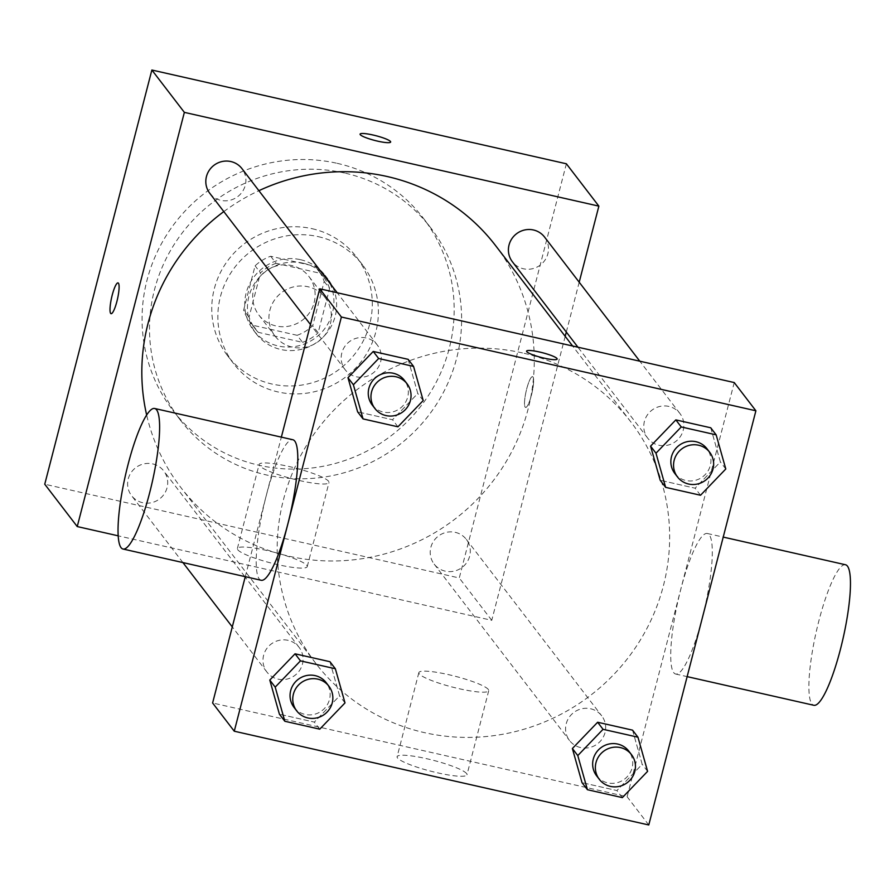 <?xml version="1.0" encoding="UTF-8"?>
<svg xmlns="http://www.w3.org/2000/svg" width="895" height="895" viewBox="0 0 895 895"><rect width="100%" height="100%" fill="white"/><g stroke="black" fill="none" stroke-linecap="round" stroke-linejoin="round"><path stroke-width="0.67" stroke-dasharray="4.47 3.36" d="M330.378 323.777A31.571 30.598 142.5 0 0 325.198 297.722A31.571 30.598 142.5 0 0 281.522 292.665A31.571 30.598 142.5 0 0 275.101 336.162A31.571 30.598 142.5 0 0 306.146 347.137A31.571 30.598 142.5 0 0 330.378 323.777M314.134 302.611A31.571 30.598 142.5 0 0 308.954 276.555A31.571 30.598 142.5 0 0 265.278 271.498A31.571 30.598 142.5 0 0 258.856 314.995A31.571 30.598 142.5 0 0 289.902 325.97A31.571 30.598 142.5 0 0 314.134 302.611M297.14 335.301L252.826 325.277A42.87 41.55 142.5 0 1 249.895 321.864A42.87 41.55 142.5 0 1 243.641 310.095L255.086 265.826A42.87 41.55 142.5 0 1 270.682 256.25L314.984 266.262A42.87 41.55 142.5 0 1 317.915 269.675A42.87 41.55 142.5 0 1 324.18 281.444L312.724 325.724A42.87 41.55 142.5 0 1 297.14 335.301L302.555 342.36L258.241 332.336L252.826 325.277M270.682 256.25L276.096 263.298L320.399 273.322L314.984 266.262M324.18 281.444L329.595 288.503L318.139 332.783L312.724 325.724M329.595 288.503A42.87 41.55 142.5 0 0 323.33 276.734A42.87 41.55 142.5 0 0 320.399 273.322M276.096 263.298A42.87 41.55 142.5 0 0 260.501 272.874L255.086 265.826M258.241 332.336A42.87 41.55 142.5 0 1 255.31 328.924A42.87 41.55 142.5 0 1 249.056 317.154L260.501 272.874M302.555 342.36A42.87 41.55 142.5 0 0 318.139 332.783M300.485 259.684A45.108 43.721 -37.5 0 1 325.109 275.369A45.108 43.721 -37.5 0 1 315.935 337.516A45.108 43.721 -37.5 0 1 253.531 330.289A45.108 43.721 -37.5 0 1 252.323 279.262A45.108 43.721 -37.5 0 1 300.485 259.684M303.192 263.208A45.108 43.721 142.5 0 0 255.03 282.786A45.108 43.721 142.5 0 0 256.238 333.813A45.108 43.721 142.5 0 0 300.597 349.497A45.108 43.721 142.5 0 0 335.211 316.125A45.108 43.721 142.5 0 0 327.816 278.904A45.108 43.721 142.5 0 0 303.192 263.208M249.056 317.154L243.641 310.095M312.109 228.695A81.199 78.693 -37.5 0 1 356.445 256.932A81.199 78.693 -37.5 0 1 339.932 368.785A81.199 78.693 -37.5 0 1 227.61 355.785A81.199 78.693 -37.5 0 1 225.417 263.935A81.199 78.693 -37.5 0 1 312.109 228.695M318.206 236.638A81.199 78.693 -37.5 0 1 362.542 264.875A81.199 78.693 -37.5 0 1 346.018 376.728A81.199 78.693 -37.5 0 1 233.707 363.728A81.199 78.693 -37.5 0 1 231.514 271.879A81.199 78.693 -37.5 0 1 318.206 236.638M337.169 163.326A157.844 152.967 -37.5 0 1 423.346 218.212A157.844 152.967 -37.5 0 1 391.238 435.664A157.844 152.967 -37.5 0 1 172.892 410.38A157.844 152.967 -37.5 0 1 168.64 231.827A157.844 152.967 -37.5 0 1 337.169 163.326M344.609 173.026A157.844 152.967 142.5 0 0 176.08 241.527A157.844 152.967 142.5 0 0 180.342 420.079A157.844 152.967 142.5 0 0 335.536 474.943A157.844 152.967 142.5 0 0 456.663 358.179A157.844 152.967 142.5 0 0 430.797 227.923A157.844 152.967 142.5 0 0 344.609 173.026M566.378 163.785L459.269 577.98L44.75 484.217M455.275 532.346A20.283 19.656 -37.5 0 1 466.34 539.405A20.283 19.656 -37.5 0 1 462.223 567.34A20.283 19.656 -37.5 0 1 434.164 564.096A20.283 19.656 -37.5 0 1 433.616 541.151A20.283 19.656 -37.5 0 1 455.275 532.346M544.54 237.041A20.283 19.656 -37.5 0 1 540.412 264.976A20.283 19.656 -37.5 0 1 512.365 261.732M209.766 193.286A20.283 19.656 142.5 0 0 229.702 200.335A20.283 19.656 142.5 0 0 245.264 185.332A20.283 19.656 142.5 0 0 241.941 168.596M565.192 336.341L491.758 620.324L118.14 535.814M579.199 282.205L566.311 332.045M152.676 463.901A20.283 19.656 -37.5 0 1 163.751 470.96A20.283 19.656 -37.5 0 1 159.623 498.895A20.283 19.656 -37.5 0 1 131.565 495.651A20.283 19.656 -37.5 0 1 131.017 472.705A20.283 19.656 -37.5 0 1 152.676 463.901M495.517 245.521A198.477 192.347 -37.5 0 1 455.141 518.955A198.477 192.347 -37.5 0 1 180.589 487.16A198.477 192.347 -37.5 0 1 146.668 415.056M223.806 211.589A198.477 192.347 -37.5 0 1 258.901 190.691M532.972 376.952A15.786 3.032 -77.3 0 0 532.547 376.65A15.786 3.032 -77.3 0 0 526.115 391.383A15.786 3.032 -77.3 0 0 525.589 407.449A15.786 3.032 -77.3 0 0 531.742 393.934A15.786 3.032 -77.3 0 0 532.972 376.952A15.786 3.032 102.7 0 1 531.719 393.934A15.786 3.032 102.7 0 1 525.566 407.449A15.786 3.032 102.7 0 1 526.103 391.383A15.786 3.032 102.7 0 1 532.536 376.65A15.786 3.032 102.7 0 1 532.961 376.952M491.758 620.324L459.269 577.98M237.768 549.754A36.091 5.583 14.5 0 0 274.329 563.828A36.091 5.583 14.5 0 0 307.253 566.602A36.091 5.583 14.5 0 0 273.713 552.159A36.091 5.583 14.5 0 0 237.376 548.523A36.091 5.583 14.5 0 0 237.768 549.754M259.516 465.668A36.091 5.583 -165.5 0 1 259.125 464.449A36.091 5.583 -165.5 0 1 295.451 468.074A36.091 5.583 -165.5 0 1 328.991 482.517A36.091 5.583 -165.5 0 1 296.077 479.742A36.091 5.583 -165.5 0 1 259.516 465.668M360.081 134.127L360.081 134.138A15.786 2.439 14.5 0 0 360.081 134.138A15.786 2.439 14.5 0 0 377.735 141.175A15.786 2.439 14.5 0 0 390.645 142.036A15.786 2.439 14.5 0 0 390.656 142.036L390.645 142.036M111.069 313.686L111.081 313.697A15.786 3.032 -77.3 0 0 117.525 298.964A15.786 3.032 -77.3 0 0 118.05 282.898A15.786 3.032 -77.3 0 0 118.039 282.898L118.05 282.898M522.512 352.932A198.477 192.347 142.5 0 0 310.599 439.076A198.477 192.347 142.5 0 0 315.957 663.587A198.477 192.347 142.5 0 0 511.112 732.569A198.477 192.347 142.5 0 0 663.408 585.744A198.477 192.347 142.5 0 0 630.885 421.948A198.477 192.347 142.5 0 0 522.512 352.932M590.644 708.773A20.283 19.656 -37.5 0 1 601.708 715.832A20.283 19.656 -37.5 0 1 597.591 743.767A20.283 19.656 -37.5 0 1 569.533 740.523A20.283 19.656 -37.5 0 1 566.211 723.786A20.283 19.656 -37.5 0 1 590.644 708.773M380.632 361.759A20.283 19.656 142.5 0 0 377.31 345.022A20.283 19.656 142.5 0 0 349.263 341.778A20.283 19.656 142.5 0 0 345.134 369.713A20.283 19.656 142.5 0 0 365.07 376.761A20.283 19.656 142.5 0 0 380.632 361.759M668.833 406.419A20.283 19.656 142.5 0 0 647.186 415.213A20.283 19.656 142.5 0 0 647.723 438.158A20.283 19.656 142.5 0 0 667.67 445.207A20.283 19.656 142.5 0 0 683.232 430.204A20.283 19.656 142.5 0 0 679.909 413.468A20.283 19.656 142.5 0 0 668.833 406.419M288.045 640.328A20.283 19.656 142.5 0 0 266.386 649.132A20.283 19.656 142.5 0 0 266.934 672.078A20.283 19.656 142.5 0 0 286.881 679.126A20.283 19.656 142.5 0 0 302.443 664.124A20.283 19.656 142.5 0 0 299.12 647.387A20.283 19.656 142.5 0 0 288.045 640.328M734.236 382.557L627.115 796.751L212.607 702.989M245.275 576.682L281.354 437.14M329.942 661.707L339.585 695.851L314.324 722.108L279.419 714.21L314.324 722.108L339.585 695.851L329.942 661.707M710.742 427.788L720.374 461.932L695.113 488.189L660.219 480.291L695.113 488.189L720.374 461.932L710.742 427.788M408.142 359.342L417.786 393.487L392.525 419.744L357.62 411.845L392.525 419.744L417.786 393.487L408.142 359.342M632.541 730.152L642.185 764.296L616.923 790.553L582.019 782.655L616.923 790.553L642.185 764.296L632.541 730.152M648.774 824.977L627.115 796.751M466.586 773.56A36.091 5.583 14.5 0 0 430.025 759.486A36.091 5.583 14.5 0 0 397.111 756.711A36.091 5.583 14.5 0 0 430.652 771.154A36.091 5.583 14.5 0 0 466.977 774.779A36.091 5.583 14.5 0 0 466.586 773.56M261.105 580.262A72.025 13.817 102.7 0 1 266.184 495.919A72.025 13.817 102.7 0 1 292.889 439.747M702.318 617.852A72.025 13.817 -77.3 0 0 707.397 533.51A72.025 13.817 -77.3 0 0 678.03 600.713A72.025 13.817 -77.3 0 0 675.613 674.013A72.025 13.817 -77.3 0 0 702.318 617.852M845.574 564.767A72.025 13.817 -77.3 0 0 816.195 631.971A72.025 13.817 -77.3 0 0 813.79 705.271M488.334 689.474A36.091 5.583 14.5 0 0 451.774 675.401A36.091 5.583 14.5 0 0 418.849 672.626A36.091 5.583 14.5 0 0 452.389 687.069A36.091 5.583 14.5 0 0 488.726 690.705A36.091 5.583 14.5 0 0 488.334 689.474M557.16 359.029L557.149 359.052A15.786 2.439 -165.5 0 1 557.149 359.052A15.786 2.439 -165.5 0 1 541.251 357.463A15.786 2.439 -165.5 0 1 526.584 351.142A15.786 2.439 -165.5 0 1 526.584 351.131L526.584 351.131M596.607 775.808A20.283 19.656 142.5 0 0 616.543 782.856A20.283 19.656 142.5 0 0 632.105 767.854A20.283 19.656 142.5 0 0 628.782 751.118M647.6 771.356L642.185 764.296M622.338 797.613L616.923 790.553M294.007 707.363A20.283 19.656 142.5 0 0 313.955 714.411A20.283 19.656 142.5 0 0 329.517 699.409A20.283 19.656 142.5 0 0 326.194 682.672M345 702.911L339.585 695.851M319.739 729.168L314.324 722.108M674.796 473.444A20.283 19.656 142.5 0 0 694.744 480.492A20.283 19.656 142.5 0 0 710.306 465.489A20.283 19.656 142.5 0 0 706.983 448.753M725.789 468.991L720.374 461.932M700.528 495.248L695.113 488.189M372.208 404.999A20.283 19.656 142.5 0 0 392.144 412.047A20.283 19.656 142.5 0 0 407.706 397.044A20.283 19.656 142.5 0 0 404.383 380.308M423.201 400.546L417.786 393.487M397.939 426.803L392.525 419.744M258.856 314.995L275.101 336.162M308.954 276.555L325.198 297.722M327.816 278.904L325.109 275.369M256.238 333.813L253.531 330.289M255.31 328.924L249.895 321.864M323.33 276.734L317.915 269.675M362.542 264.875L356.445 256.932M233.707 363.728L227.61 355.785M430.797 227.923L423.346 218.212M180.342 420.079L172.892 410.38M307.253 566.602L328.991 482.517M237.376 548.523L259.125 464.449M630.885 421.948L572.61 345.996M315.957 663.587L180.589 487.16M434.164 564.096L569.533 740.523M466.34 539.405L601.708 715.832M377.31 345.022L337.202 292.743M345.134 369.713L310.475 324.549M679.909 413.468L639.802 361.188M647.723 438.158L577.935 347.204M299.12 647.387L245.174 577.074M244.782 576.57L163.751 470.96M266.934 672.078L232.286 626.903M182.916 562.575L131.565 495.651M675.613 674.013L687.147 676.631M707.397 533.51L723.227 537.089M418.849 672.626L397.111 756.711M488.726 690.705L466.977 774.779"/><path stroke-width="1.34" d="M118.14 535.814L77.239 526.562L44.75 484.217L151.87 70.023L566.378 163.785L598.867 206.13L579.199 282.205M377.735 141.164A15.786 2.439 -165.5 0 1 360.081 134.127A15.786 2.439 -165.5 0 1 375.978 135.716A15.786 2.439 -165.5 0 1 390.656 142.025A15.786 2.439 -165.5 0 1 377.735 141.164M77.239 526.562L184.359 112.367L151.87 70.023M184.359 112.367L598.867 206.13M577.935 347.204L512.365 261.732A20.283 19.656 -37.5 0 1 511.817 238.786A20.283 19.656 -37.5 0 1 533.465 229.981A20.283 19.656 -37.5 0 1 544.54 237.041L639.802 361.188M337.202 292.743L241.941 168.596A20.283 19.656 142.5 0 0 213.894 165.351A20.283 19.656 142.5 0 0 209.766 193.286L310.475 324.549M566.311 332.045L565.192 336.341M258.901 190.691A198.477 192.347 -37.5 0 1 387.155 176.505A198.477 192.347 -37.5 0 1 495.517 245.521L572.61 345.996M146.668 415.056A198.477 192.347 -37.5 0 1 223.806 211.589M118.039 282.898A15.786 3.032 -77.3 0 0 111.897 296.424A15.786 3.032 -77.3 0 0 110.667 313.395A15.786 3.032 102.7 0 1 111.886 296.413A15.786 3.032 102.7 0 1 118.039 282.898A15.786 3.032 102.7 0 1 117.502 298.964A15.786 3.032 102.7 0 1 111.069 313.686A15.786 3.032 102.7 0 1 110.644 313.395A15.786 3.032 -77.3 0 0 111.081 313.697M390.656 142.036A15.786 2.439 14.5 0 0 375.978 135.727A15.786 2.439 14.5 0 0 360.081 134.127M319.728 288.794L734.236 382.557L755.895 410.783L648.774 824.977L234.266 731.215L341.387 317.02L319.728 288.794L281.354 437.14M234.266 731.215L212.607 702.989L245.275 576.682M341.387 317.02L755.895 410.783M526.584 351.131A15.786 2.439 -165.5 0 1 541.005 352.361A15.786 2.439 -165.5 0 1 556.981 358.515A15.786 2.439 -165.5 0 1 557.16 359.029A15.786 2.439 -165.5 0 1 541.262 357.441A15.786 2.439 -165.5 0 1 526.584 351.131A15.786 2.439 -165.5 0 1 540.983 352.339A15.786 2.439 -165.5 0 1 556.981 358.503A15.786 2.439 -165.5 0 1 557.149 359.04M284.834 721.269L279.419 714.21L269.787 680.066L295.048 653.809L329.942 661.707L295.048 653.809L269.787 680.066L275.201 687.125L300.463 660.868L335.356 668.755L345 702.911L319.739 729.168L284.834 721.269L275.201 687.125M665.634 487.35L660.219 480.291L650.575 446.146L675.837 419.889L710.742 427.788L675.837 419.889L650.575 446.146L655.99 453.206L681.252 426.949L716.157 434.847L725.789 468.991L700.528 495.248L665.634 487.35L655.99 453.206M363.034 418.905L357.62 411.845L347.976 377.701L373.237 351.444L408.142 359.342L373.237 351.444L347.976 377.701L353.391 384.76L378.652 358.503L413.557 366.402L423.201 400.546L397.939 426.803L363.034 418.905L353.391 384.76M587.433 789.714L582.019 782.655L572.375 748.511L597.636 722.254L632.541 730.152L597.636 722.254L572.375 748.511L577.79 755.57L603.051 729.313L637.956 737.2L647.6 771.356L622.338 797.613L587.433 789.714L577.79 755.57M154.712 408.5L292.889 439.747A72.025 13.817 102.7 0 1 290.472 513.059A72.025 13.817 102.7 0 1 261.105 580.262L122.928 549.004A72.025 13.817 102.7 0 1 128.019 464.662A72.025 13.817 102.7 0 1 154.712 408.5A72.025 13.817 102.7 0 1 152.307 481.801A72.025 13.817 102.7 0 1 122.928 549.004M687.147 676.631L813.79 705.271A72.025 13.817 -77.3 0 0 840.483 649.11A72.025 13.817 -77.3 0 0 845.574 564.767L723.227 537.089M631.49 754.642L628.782 751.118A20.283 19.656 142.5 0 0 600.735 747.862A20.283 19.656 142.5 0 0 596.607 775.808L599.314 779.332A20.283 19.656 142.5 0 0 619.25 786.381A20.283 19.656 142.5 0 0 634.812 771.378A20.283 19.656 142.5 0 0 631.49 754.642A20.283 19.656 142.5 0 0 603.443 751.397A20.283 19.656 142.5 0 0 599.314 779.332M603.051 729.313L597.636 722.254M637.956 737.2L632.541 730.152M582.019 782.655L572.375 748.511M328.901 686.197L326.194 682.672A20.283 19.656 142.5 0 0 298.136 679.417A20.283 19.656 142.5 0 0 294.007 707.363L296.715 710.887A20.283 19.656 142.5 0 0 316.662 717.935A20.283 19.656 142.5 0 0 332.224 702.933A20.283 19.656 142.5 0 0 328.901 686.197A20.283 19.656 142.5 0 0 300.843 682.952A20.283 19.656 142.5 0 0 296.715 710.887M300.463 660.868L295.048 653.809M335.356 668.755L329.942 661.707M279.419 714.21L269.787 680.066M709.69 452.277L706.983 448.753A20.283 19.656 142.5 0 0 678.925 445.509A20.283 19.656 142.5 0 0 674.796 473.444L677.504 476.968A20.283 19.656 142.5 0 0 697.451 484.016A20.283 19.656 142.5 0 0 713.013 469.014A20.283 19.656 142.5 0 0 709.69 452.277A20.283 19.656 142.5 0 0 681.632 449.033A20.283 19.656 142.5 0 0 677.504 476.968M681.252 426.949L675.837 419.889M716.157 434.847L710.742 427.788M660.219 480.291L650.575 446.146M407.091 383.832L404.383 380.308A20.283 19.656 142.5 0 0 376.336 377.063A20.283 19.656 142.5 0 0 372.208 404.999L374.915 408.523A20.283 19.656 142.5 0 0 394.852 415.571A20.283 19.656 142.5 0 0 410.413 400.568A20.283 19.656 142.5 0 0 407.091 383.832A20.283 19.656 142.5 0 0 379.044 380.588A20.283 19.656 142.5 0 0 374.915 408.523M378.652 358.503L373.237 351.444M413.557 366.402L408.142 359.342M357.62 411.845L347.976 377.701M232.286 626.903L182.916 562.575"/></g></svg>
